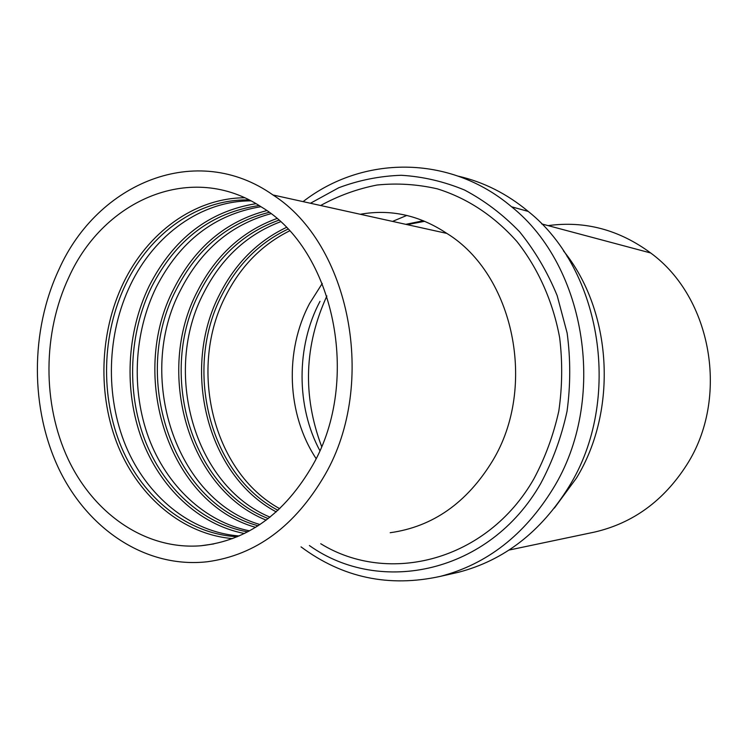 <?xml version="1.0" encoding="UTF-8"?>
<svg xmlns="http://www.w3.org/2000/svg" width="748" height="748" viewBox="0 0 748 748"><rect width="100%" height="100%" fill="white"/><g stroke="black" fill="none" stroke-linecap="round" stroke-linejoin="round"><path stroke-width="1.12" d="M239.136 535.951C190.226 532.211 146.87 496.251 125.851 446.098C105.001 395.757 106.814 333.795 130.563 284.651C154.462 234.844 201.156 200.707 250.907 200.875M237.303 536.737C187.673 534.1 143.279 498.29 121.625 447.678C100.129 396.87 101.747 333.954 125.776 284.128C150.161 233.17 198.285 198.594 249.131 199.968M255.984 203.68C208.944 211.273 173.358 238.687 149.235 285.914C126.627 332.393 123.813 390.475 141.783 439.123C159.96 487.593 198.659 524.544 244.39 533.511M259.107 205.55C211.74 212.385 175.892 239.51 151.582 286.942C129.058 333.197 126.421 391.101 144.616 439.375C163.017 487.472 201.969 523.778 247.644 531.865M249.552 530.846C204.597 521.908 166.57 485.574 148.721 437.935C131.078 390.119 133.883 333.075 156.145 287.438C179.857 241.165 214.788 214.255 260.94 206.71M266.718 210.618C225.971 221.268 195.041 247.27 173.919 288.625C128.076 375.618 168.646 502.955 255.582 527.349M269.093 212.357C228.308 222.577 197.341 248.327 176.201 289.626C130.591 376.001 171.479 502.553 258.088 525.779M259.958 524.544C174.948 499.888 135.575 375.272 180.549 290.093C201.147 249.869 231.254 224.409 270.879 213.713M276.797 218.556C242.202 231.216 215.77 255.433 197.481 291.206C154.911 371.859 187.842 488.921 266.195 520.14M278.724 220.249C244.25 232.637 217.911 256.611 199.697 292.178C157.454 372.083 190.413 488.173 268.233 518.588M270.047 517.167C193.816 485.611 162.213 371.391 203.858 292.636C221.558 258.069 247.083 234.461 280.425 221.791M286.269 227.486C257.667 241.193 235.583 263.259 219.987 293.674C180.605 368.203 206.635 475.27 276.274 511.894M287.887 229.168C259.519 242.679 237.612 264.493 222.147 294.628C183.148 368.334 209.029 474.297 278.013 510.323M279.743 508.705C212.376 471.82 187.701 367.661 226.12 295.058C241.099 265.895 262.221 244.512 289.504 230.908M590.836 237.013L606.123 241.09M548.088 225.625C584.917 220.604 619.11 229.72 650.676 252.974C711.825 297.48 729.749 398.086 686.673 464.966C663.672 500.795 632.976 523.161 594.585 532.071L592.266 532.557M563.422 250.795C612.163 310.757 618.185 410.082 576.418 478.122L554.38 508.088M451.156 573.931L458.421 572.285C504.087 560.392 540.935 531.847 568.957 486.677C622.616 400.573 602.084 270.009 528.256 211.441C506.985 193.788 483.732 182.054 458.496 176.219M272.983 194.976C196.902 141.166 97.586 182.699 58.961 269.43C30.126 330.971 30.154 409.156 59.26 469.679C88.47 529.958 146.43 568.639 207.364 561.748C255.975 555.119 295.236 526.05 325.128 474.541C377.665 383.406 349.896 243.876 272.983 194.976L446.827 233.404C513.736 274.366 537.569 386.875 492.549 460.899C466.902 502.843 432.793 526.779 390.204 532.716M68.928 277.106C42.627 332.916 42.262 403.883 68.143 459.188C94.136 514.287 145.944 550.21 200.932 545.76C247.205 540.823 284.492 513.923 312.795 465.041C361.565 380.003 334.038 250.038 261.361 206.972C192.432 161.25 104.056 199.005 68.928 277.106M232.563 538.607C183.11 534.371 139.474 497.663 118.371 446.743C97.436 395.636 99.353 332.897 123.345 283.081C147.45 232.74 194.358 198.052 244.54 197.771M405.799 224.335L423.368 220.735M407.164 224.634L424.733 221.296M567.087 256.461L570.509 260.472M321.603 446.444C302.51 395.542 304.268 345.389 326.885 295.956M303.08 201.623C362.172 155.659 449.352 153.957 511.567 206.775C586.75 266.625 607.694 400.554 552.968 488.781C524.395 535.054 486.873 564.244 440.404 576.353L458.421 572.285M310.448 203.26L338.751 187.748C358.881 180.193 379.704 176.032 401.209 175.275C422.798 176.565 443.929 181.493 464.592 190.048C484.639 200.66 502.983 214.573 519.617 231.805C534.932 250.73 547.452 272.01 557.176 295.647L567.134 333.038C570.63 359.096 570.593 385.183 567.031 411.325C561.458 436.991 552.688 461.049 540.711 483.517C489.538 573.286 380.433 596.1 309.392 545.544M320.63 205.504C338.479 195.714 357.301 188.889 377.076 185.018C397.16 182.98 417.234 184.251 437.3 188.833C467.472 198.276 494.007 215.835 516.915 241.501C538.158 268.41 552.968 301.519 559.654 337.685C562.618 362.154 562.337 386.623 558.812 411.082C553.464 435.102 545.189 457.636 533.969 478.701C487.182 560.935 388.81 585.647 320.742 543.74M316.114 458.599C286.858 414.327 284.324 351.074 309.579 303.501L322.266 283.445M406.809 215.433L392.541 221.408M541.655 223.904L650.676 252.974M509.014 550.07L594.585 532.071M511.567 206.775L528.256 211.441M301.033 546.872C342.612 577.802 389.072 587.629 440.404 576.353M446.827 233.404C419.525 215.246 390.671 208.87 360.274 214.274M320.004 301.351C295.928 346.511 296.283 406.949 319.835 450.586M213.741 543.936L200.932 545.76"/></g></svg>
